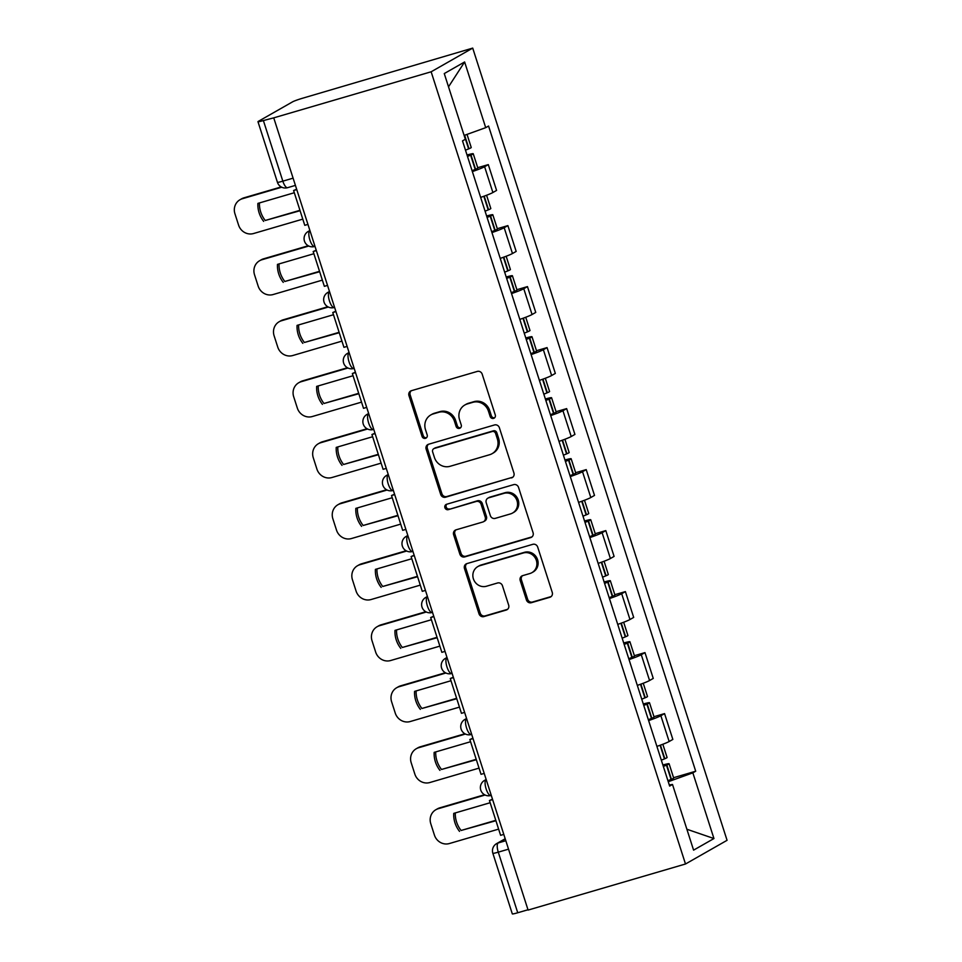 <?xml version="1.0" encoding="UTF-8"?>
<svg xmlns="http://www.w3.org/2000/svg" width="962" height="962" viewBox="0 0 962 962"><rect width="100%" height="100%" fill="white"/><g stroke="black" fill="none" stroke-linecap="round" stroke-linejoin="round"><path stroke-width="1.44" d="M493.578 418.398A2.826 2.658 -119.7 0 0 495.286 414.971L482.19 374.182A4.04 3.8 -119.7 0 0 477.296 371.416L411.387 390.704A4.04 3.8 -119.7 0 0 408.958 395.61L422.053 436.399A2.826 2.658 -119.7 0 0 426.022 438.107A2.826 2.658 -119.7 0 0 427.176 434.896L425.481 429.617A12.939 12.169 -119.7 0 1 430.796 414.947A12.939 12.169 -119.7 0 1 433.261 413.913L438.756 412.301A12.939 12.169 -119.7 0 1 454.413 421.152L456.108 426.431A2.826 2.658 -119.7 0 0 460.064 428.138A2.826 2.658 -119.7 0 0 461.231 424.927L459.535 419.648A12.939 12.169 -119.7 0 1 464.85 404.99A12.939 12.169 -119.7 0 1 467.304 403.944L472.799 402.332A12.939 12.169 -119.7 0 1 488.455 411.183L490.151 416.462A2.826 2.658 -119.7 0 0 493.578 418.398M526.43 599.939A4.04 3.8 -119.7 0 0 531.325 602.705L549.819 597.294A4.04 3.8 -119.7 0 0 552.248 592.388L537.698 547.089A4.04 3.8 -119.7 0 0 532.804 544.324L466.907 563.612A4.04 3.8 -119.7 0 0 464.478 568.53L479.016 613.816A4.04 3.8 -119.7 0 0 483.91 616.582L506.24 610.04A4.04 3.8 -119.7 0 0 508.67 605.134L502.453 585.75A4.04 3.8 -119.7 0 0 497.558 582.984L486.483 586.231A10.81 10.173 -119.7 0 1 473.809 579.942A10.81 10.173 -119.7 0 1 477.837 566.57A10.81 10.173 -119.7 0 1 479.894 565.692L523.28 552.994A10.81 10.173 -119.7 0 1 535.942 559.283A10.81 10.173 -119.7 0 1 531.926 572.655A10.81 10.173 -119.7 0 1 529.87 573.532L522.643 575.649A4.04 3.8 -119.7 0 0 520.214 580.555L526.43 599.939L527.645 599.254A4.04 3.8 -119.7 0 0 532.539 602.02L551.022 596.608A4.04 3.8 -119.7 0 0 551.154 596.56M685.497 863.996L528.09 910.076L273.737 117.857L431.144 71.789L685.497 863.996L727.068 840.307L472.715 48.1L302.537 98.244A8.237 0.613 -17.8 0 0 292.652 101.804L258.345 121.356A8.237 0.613 -17.8 0 0 257.972 121.693A8.237 0.613 -17.8 0 0 263.384 120.551L282.84 181.157A8.237 2.718 73.7 0 0 287.578 187.686A8.237 2.718 73.7 0 0 287.782 187.602M511.495 477.922A4.04 3.8 -119.7 0 0 513.924 473.015L499.374 427.729A4.04 3.8 -119.7 0 0 494.48 424.963L428.583 444.252A4.04 3.8 -119.7 0 0 426.154 449.158L440.692 494.444A4.04 3.8 -119.7 0 0 445.586 497.21L512.698 477.236A4.04 3.8 -119.7 0 0 512.83 477.2M518.542 487.409L533.08 532.695A4.04 3.8 -119.7 0 1 530.651 537.614L464.754 556.902A4.04 3.8 -119.7 0 1 459.86 554.136L453.631 534.752A4.04 3.8 -119.7 0 1 456.06 529.834L482.792 522.017A4.04 3.8 -119.7 0 0 485.221 517.111L481.084 504.244A4.04 3.8 -119.7 0 0 476.202 501.479L448.364 509.632A2.826 2.658 -119.7 0 1 446.103 504.485A2.826 2.658 -119.7 0 1 446.645 504.256L513.648 484.644A4.04 3.8 -119.7 0 1 518.542 487.409M527.994 909.763L517.736 912.758A8.237 0.613 162.2 0 1 512.313 913.9L492.857 853.294A8.237 0.613 -17.8 0 0 498.28 852.152L517.736 912.758M273.737 117.857L263.384 120.551M431.144 71.789L472.715 48.1M480.651 197.39A18.939 1.395 -17.8 0 0 492.893 192.52L484.607 166.715A18.939 1.395 162.2 0 1 472.366 171.585M484.607 166.715L488.299 164.61L477.717 167.701M492.893 192.52L496.584 190.416L488.299 164.61M497.306 228.703L507.888 225.613L504.184 227.717A18.939 1.395 162.2 0 1 491.943 232.576M500.228 258.393A18.939 1.395 -17.8 0 0 512.469 253.523L516.173 251.419L507.888 225.613M516.895 289.706L527.465 286.604L523.773 288.72A18.939 1.395 162.2 0 1 511.531 293.578M519.817 319.384A18.939 1.395 -17.8 0 0 532.058 314.526L535.75 312.409L527.465 286.604M536.471 350.709L547.053 347.607L543.362 349.711A18.939 1.395 162.2 0 1 531.12 354.581M539.405 380.387A18.939 1.395 -17.8 0 0 551.647 375.517L555.339 373.412L547.053 347.607M556.06 411.7L566.642 408.609L562.938 410.714A18.939 1.395 162.2 0 1 550.697 415.584M558.982 441.39A18.939 1.395 -17.8 0 0 571.224 436.52L574.927 434.415L566.642 408.609M575.649 472.703L586.219 469.612L582.527 471.717A18.939 1.395 162.2 0 1 570.286 476.575M578.571 502.392A18.939 1.395 -17.8 0 0 590.812 497.522L594.504 495.418L586.219 469.612M595.225 533.706L605.807 530.603L602.116 532.707A18.939 1.395 162.2 0 1 589.874 537.578M598.16 563.383A18.939 1.395 -17.8 0 0 610.401 558.525L614.093 556.409L605.807 530.603M614.814 594.696L625.396 591.606L621.692 593.71A18.939 1.395 162.2 0 1 609.451 598.58M617.736 624.386A18.939 1.395 -17.8 0 0 629.978 619.516L633.681 617.412L625.396 591.606M634.403 655.699L644.973 652.609L641.281 654.713A18.939 1.395 162.2 0 1 629.04 659.583M637.325 685.389A18.939 1.395 -17.8 0 0 649.566 680.519L653.258 678.414L644.973 652.609M653.98 716.702L664.562 713.6L660.87 715.716A18.939 1.395 162.2 0 1 648.628 720.574M656.914 746.38A18.939 1.395 -17.8 0 0 669.155 741.522L672.847 739.417L664.562 713.6M668.253 781.721L692.856 772.847L713.948 838.539L693.59 850.143L672.498 784.451L669.648 786.074L462.506 140.885L465.355 139.262L444.264 73.569L464.622 61.965L485.714 127.657L464.129 135.438M692.856 772.847L695.706 771.223L488.564 126.034L485.714 127.657M673.568 777.705L695.706 771.223M672.498 784.451L669.299 784.956M464.622 61.965L448.52 86.833M686.88 829.244L713.948 838.539M494.672 417.748A2.826 2.658 -119.7 0 1 491.366 415.776L489.67 410.497A12.939 12.169 -119.7 0 0 474.013 401.647L472.799 402.332M464.85 404.99L466.065 404.293A12.939 12.169 -119.7 0 1 468.518 403.246L474.013 401.647M430.796 414.947L432.01 414.261A12.939 12.169 -119.7 0 1 434.475 413.215L439.959 411.616A12.939 12.169 -119.7 0 1 455.627 420.466L457.323 425.745A2.826 2.658 -119.7 0 0 460.63 427.705M411.267 390.752A4.04 3.8 -119.7 0 0 410.173 394.925L423.268 435.702A2.826 2.658 -119.7 0 0 426.575 437.674M428.451 444.288A4.04 3.8 -119.7 0 0 427.368 448.472L441.907 493.759A4.04 3.8 -119.7 0 0 446.801 496.524L512.698 477.236M495.61 433.453A2.826 2.658 -119.7 0 0 492.183 431.517L434.331 448.448A2.826 2.658 -119.7 0 0 432.635 451.875L434.415 457.443A12.939 12.169 -119.7 0 0 450.084 466.293L489.622 454.725A12.939 12.169 -119.7 0 0 492.087 453.679A12.939 12.169 -119.7 0 0 497.39 439.021L495.61 433.453L496.825 432.756A2.826 2.658 -119.7 0 0 493.398 430.82L492.183 431.517M433.79 448.677L435.004 447.979A2.826 2.658 -119.7 0 1 435.545 447.751L493.398 430.82M492.087 453.679L493.29 452.994A12.939 12.169 -119.7 0 0 498.605 438.323L497.39 439.021M496.825 432.756L498.605 438.323M455.928 529.882A4.04 3.8 -119.7 0 0 454.846 534.054L461.063 553.439A4.04 3.8 -119.7 0 0 465.957 556.204L531.866 536.916A4.04 3.8 -119.7 0 0 531.998 536.88M483.561 521.693L484.776 520.995A4.04 3.8 -119.7 0 0 486.435 516.414L482.299 503.559A4.04 3.8 -119.7 0 0 477.405 500.793L448.364 509.632M446.765 504.22A2.826 2.658 -119.7 0 0 449.579 508.934M510.521 513.9A10.81 10.173 -119.7 0 0 512.578 513.023A10.81 10.173 -119.7 0 0 516.606 499.663A10.81 10.173 -119.7 0 0 503.932 493.362L488.648 497.835A4.04 3.8 -119.7 0 0 486.219 502.753L490.343 515.608A4.04 3.8 -119.7 0 0 495.238 518.374L510.521 513.9M512.578 513.023L513.792 512.337A10.81 10.173 -119.7 0 0 517.809 498.965A10.81 10.173 -119.7 0 0 505.146 492.676L503.932 493.362M487.878 498.172L489.093 497.474A4.04 3.8 -119.7 0 1 489.862 497.15L505.146 492.676M522.51 575.685A4.04 3.8 -119.7 0 0 521.416 579.87L527.645 599.254M531.926 572.655L533.14 571.969A10.81 10.173 -119.7 0 0 537.157 558.597A10.81 10.173 -119.7 0 0 524.482 552.308L523.28 552.994M477.837 566.57L479.04 565.872A10.81 10.173 -119.7 0 1 481.096 565.007L524.482 552.308M466.774 563.66A4.04 3.8 -119.7 0 0 465.692 567.833L480.23 613.119A4.04 3.8 -119.7 0 0 485.125 615.896L507.455 609.355A4.04 3.8 -119.7 0 0 507.587 609.319M467.496 156.421A31.301 2.309 -17.8 0 0 470.622 155.159L470.983 155.002A10.402 0.77 -17.8 0 0 473.244 153.752A10.402 0.77 -17.8 0 0 467.039 155.002M472.077 170.695A31.301 2.309 -17.8 0 0 475.204 169.432L475.565 169.276A10.402 0.77 -17.8 0 0 477.825 168.025L473.244 153.752M467.027 134.391L471.236 147.499A10.402 0.77 162.2 0 1 468.975 148.749L468.614 148.906A31.301 2.309 162.2 0 1 465.488 150.168M281.193 186.941L243.927 197.835A12.35 11.628 -119.7 0 0 241.582 198.833L240.007 199.735A12.35 11.628 -119.7 0 0 234.932 213.744L238.576 225.084A12.35 11.628 60.3 0 0 253.523 233.538L302.777 219.132M300.072 210.714L265.247 220.478A25.529 24.026 60.3 0 1 259.451 202.934M265.247 220.478L299.952 210.317M307.948 224.399L304.774 225.324L293.59 190.524L296.765 189.598M296.645 189.201L293.59 190.524M467.183 155.471L468.145 155.387L467.316 155.88M240.007 199.735A12.35 11.628 -119.7 0 1 242.352 198.737L281.734 187.217M263.672 221.38A25.529 24.026 60.3 0 1 257.9 203.391L294.3 192.737M487.085 217.424A31.301 2.309 -17.8 0 0 490.211 216.161L490.572 216.005A10.402 0.77 -17.8 0 0 492.821 214.754A10.402 0.77 -17.8 0 0 486.628 216.005M491.666 231.698A31.301 2.309 -17.8 0 0 494.793 230.435L495.153 230.279A10.402 0.77 -17.8 0 0 497.414 229.028L492.821 214.754M486.568 195.262L490.812 208.501A10.402 0.77 162.2 0 1 488.564 209.752L488.203 209.896A31.301 2.309 162.2 0 1 485.076 211.171M308.237 245.755L263.516 258.838A12.35 11.628 -119.7 0 0 261.171 259.836L259.596 260.738A12.35 11.628 -119.7 0 0 254.521 274.747L258.153 286.087A12.35 11.628 60.3 0 0 273.112 294.54L322.366 280.122M319.661 271.717L284.836 281.481A25.529 24.026 60.3 0 1 279.04 263.937M284.836 281.481L319.528 271.32M327.525 285.401L324.35 286.327L313.179 251.527L316.354 250.601M316.221 250.204L313.179 251.527M486.772 216.474L487.734 216.39L486.904 216.883M259.596 260.738A12.35 11.628 -119.7 0 1 261.941 259.74L308.778 246.031M283.261 282.371A25.529 24.026 60.3 0 1 277.477 264.382L313.889 253.727M506.661 278.427A31.301 2.309 -17.8 0 0 509.8 277.152L510.149 277.008A10.402 0.77 -17.8 0 0 512.409 275.757A10.402 0.77 -17.8 0 0 506.204 277.008M511.243 292.688A31.301 2.309 -17.8 0 0 514.381 291.426L514.742 291.282A10.402 0.77 -17.8 0 0 516.991 290.031L512.409 275.757M506.156 256.265L510.401 269.492A10.402 0.77 162.2 0 1 508.14 270.755L507.792 270.899A31.301 2.309 162.2 0 1 504.653 272.162M327.826 306.746L283.105 319.841A12.35 11.628 -119.7 0 0 280.748 320.839L279.172 321.729A12.35 11.628 -119.7 0 0 274.098 335.738L277.741 347.078A12.35 11.628 60.3 0 0 292.701 355.543L341.943 341.125M339.249 332.72L304.413 342.472A25.529 24.026 60.3 0 1 298.617 324.928M304.413 342.472L339.117 332.323M347.114 346.404L343.939 347.33L332.768 312.53L335.942 311.604M335.81 311.195L332.768 312.53M506.361 277.465L507.311 277.393L506.493 277.886M279.172 321.729A12.35 11.628 -119.7 0 1 281.529 320.743L328.355 307.034M302.838 343.374A25.529 24.026 60.3 0 1 297.066 325.384L333.477 314.73M526.25 339.418A31.301 2.309 -17.8 0 0 529.377 338.155L529.737 338.011A10.402 0.77 -17.8 0 0 531.998 336.748A10.402 0.77 -17.8 0 0 525.793 337.999M530.832 353.691A31.301 2.309 -17.8 0 0 533.958 352.429L534.319 352.284A10.402 0.77 -17.8 0 0 536.58 351.022L531.998 336.748M525.733 317.256L529.99 330.495A10.402 0.77 162.2 0 1 527.729 331.746L527.368 331.902A31.301 2.309 162.2 0 1 524.242 333.165M347.402 367.749L302.681 380.844A12.35 11.628 -119.7 0 0 300.336 381.842L298.761 382.732A12.35 11.628 -119.7 0 0 293.687 396.741L297.33 408.08A12.35 11.628 60.3 0 0 312.289 416.534L361.532 402.128M358.826 393.723L324.002 403.475A25.529 24.026 60.3 0 1 318.206 385.93M324.002 403.475L358.706 393.314M366.702 407.395L363.528 408.333L352.345 373.533L355.519 372.595M355.399 372.198L352.345 373.533M525.949 338.468L526.899 338.396L526.082 338.877M298.761 382.732A12.35 11.628 -119.7 0 1 301.106 381.734L347.943 368.025M322.426 404.377A25.529 24.026 60.3 0 1 316.654 386.387L353.054 375.733M545.839 400.42A31.301 2.309 -17.8 0 0 548.965 399.158L549.326 399.002A10.402 0.77 -17.8 0 0 551.587 397.751A10.402 0.77 -17.8 0 0 545.382 399.002M550.42 414.694A31.301 2.309 -17.8 0 0 553.547 413.432L553.908 413.275A10.402 0.77 -17.8 0 0 556.168 412.025L551.587 397.751M545.322 378.258L549.567 391.498A10.402 0.77 162.2 0 1 547.318 392.749L546.957 392.905A31.301 2.309 162.2 0 1 543.831 394.167M366.991 428.751L322.27 441.835A12.35 11.628 -119.7 0 0 319.925 442.833L318.35 443.735A12.35 11.628 -119.7 0 0 313.275 457.744L316.907 469.083A12.35 11.628 60.3 0 0 331.866 477.537L381.12 463.131M378.415 454.713L343.59 464.478A25.529 24.026 60.3 0 1 337.794 446.933M343.59 464.478L378.282 454.317M386.279 468.398L383.104 469.324L371.933 434.523L375.108 433.597M374.976 433.201L371.933 434.523M545.526 399.47L546.488 399.386L545.658 399.879M318.35 443.735A12.35 11.628 -119.7 0 1 320.695 442.736L367.532 429.028M342.015 465.367A25.529 24.026 60.3 0 1 336.231 447.39L372.643 436.736M565.415 461.423A31.301 2.309 -17.8 0 0 568.554 460.161L568.903 460.004A10.402 0.77 -17.8 0 0 571.163 458.754A10.402 0.77 -17.8 0 0 564.959 460.004M569.997 475.697A31.301 2.309 -17.8 0 0 573.136 474.422L573.496 474.278A10.402 0.77 -17.8 0 0 575.745 473.027L571.163 458.754M564.91 439.261L569.155 452.501A10.402 0.77 162.2 0 1 566.895 453.751L566.546 453.896A31.301 2.309 162.2 0 1 563.407 455.158M386.58 489.754L341.859 502.837A12.35 11.628 -119.7 0 0 339.502 503.835L337.927 504.737A12.35 11.628 -119.7 0 0 332.852 518.746L336.496 530.086A12.35 11.628 60.3 0 0 351.455 538.54L400.697 524.122M398.003 515.716L363.167 525.48A25.529 24.026 60.3 0 1 357.371 507.936M363.167 525.48L397.871 515.319M405.868 529.401L402.693 530.327L391.522 495.526L394.697 494.6M394.564 494.203L391.522 495.526M565.115 460.473L566.065 460.389L565.247 460.882M337.927 504.737A12.35 11.628 -119.7 0 1 340.283 503.739L387.109 490.031M361.592 526.37A25.529 24.026 60.3 0 1 355.82 508.381L392.231 497.727M585.004 522.414A31.301 2.309 -17.8 0 0 588.131 521.151L588.491 521.007A10.402 0.77 -17.8 0 0 590.752 519.757A10.402 0.77 -17.8 0 0 584.547 521.007M589.586 536.688A31.301 2.309 -17.8 0 0 592.712 535.425L593.073 535.281A10.402 0.77 -17.8 0 0 595.334 534.03L590.752 519.757M584.487 500.264L588.744 513.492A10.402 0.77 162.2 0 1 586.483 514.754L586.123 514.898A31.301 2.309 162.2 0 1 582.996 516.161M406.156 550.745L361.435 563.84A12.35 11.628 -119.7 0 0 359.091 564.838L357.515 565.728A12.35 11.628 -119.7 0 0 352.441 579.737L356.084 591.077A12.35 11.628 60.3 0 0 371.043 599.542L420.286 585.124M417.58 576.719L382.756 586.471A25.529 24.026 60.3 0 1 376.96 568.927M382.756 586.471L417.46 576.322M425.457 590.403L422.282 591.329L411.099 556.529L414.273 555.603M414.153 555.194L411.099 556.529M584.704 521.464L585.654 521.392L584.836 521.885M357.515 565.728A12.35 11.628 -119.7 0 1 359.86 564.742L406.698 551.034M381.18 587.373A25.529 24.026 60.3 0 1 375.408 569.384L411.808 558.73M604.593 583.417A31.301 2.309 -17.8 0 0 607.719 582.154L608.08 582.01A10.402 0.77 -17.8 0 0 610.341 580.747A10.402 0.77 -17.8 0 0 604.136 581.998M609.174 597.691A31.301 2.309 -17.8 0 0 612.301 596.428L612.662 596.272A10.402 0.77 -17.8 0 0 614.922 595.021L610.341 580.747M604.076 561.255L608.321 574.494A10.402 0.77 162.2 0 1 606.072 575.745L605.711 575.901A31.301 2.309 162.2 0 1 602.585 577.164M425.745 611.748L381.024 624.843A12.35 11.628 -119.7 0 0 378.679 625.829L377.104 626.731A12.35 11.628 -119.7 0 0 372.029 640.74L375.661 652.08A12.35 11.628 60.3 0 0 390.62 660.533L439.874 646.127M437.169 637.722L402.344 647.474A25.529 24.026 60.3 0 1 396.548 629.93M402.344 647.474L437.037 637.313M445.033 651.394L441.859 652.332L430.687 617.532L433.862 616.594M433.73 616.197L430.687 617.532M604.28 582.467L605.242 582.383L604.413 582.876M377.104 626.731A12.35 11.628 -119.7 0 1 379.449 625.733L426.286 612.024M400.769 648.376A25.529 24.026 60.3 0 1 394.985 630.387L431.397 619.732M624.17 644.42A31.301 2.309 -17.8 0 0 627.308 643.157L627.669 643.001A10.402 0.77 -17.8 0 0 629.918 641.75A10.402 0.77 -17.8 0 0 623.713 643.001M628.751 658.693A31.301 2.309 -17.8 0 0 631.89 657.431L632.25 657.274A10.402 0.77 -17.8 0 0 634.499 656.024L629.918 641.75M623.665 622.258L627.909 635.497A10.402 0.77 162.2 0 1 625.649 636.748L625.3 636.892A31.301 2.309 162.2 0 1 622.161 638.167M445.334 672.751L400.613 685.834A12.35 11.628 -119.7 0 0 398.256 686.832L396.681 687.734A12.35 11.628 -119.7 0 0 391.606 701.743L395.25 713.082A12.35 11.628 60.3 0 0 410.209 721.536L459.451 707.118M456.758 698.713L421.921 708.477A25.529 24.026 60.3 0 1 416.125 690.932M421.921 708.477L456.625 698.316M464.622 712.397L461.447 713.323L450.276 678.523L453.451 677.597M453.318 677.2L450.276 678.523M623.869 643.47L624.819 643.386L624.001 643.879M396.681 687.734A12.35 11.628 -119.7 0 1 399.038 686.736L445.863 673.027M420.346 709.367A25.529 24.026 60.3 0 1 414.574 691.389L450.986 680.735M643.758 705.423A31.301 2.309 -17.8 0 0 646.885 704.148L647.246 704.004A10.402 0.77 -17.8 0 0 649.506 702.753A10.402 0.77 -17.8 0 0 643.301 704.004M648.34 719.696A31.301 2.309 -17.8 0 0 651.466 718.422L651.827 718.277A10.402 0.77 -17.8 0 0 654.088 717.027L649.506 702.753M643.241 683.26L647.498 696.5A10.402 0.77 162.2 0 1 645.237 697.751L644.877 697.895A31.301 2.309 162.2 0 1 641.75 699.158M464.923 733.753L420.19 746.837A12.35 11.628 -119.7 0 0 417.845 747.835L416.269 748.737A12.35 11.628 -119.7 0 0 411.195 762.746L414.838 774.085A12.35 11.628 60.3 0 0 429.798 782.539L479.04 768.121M476.346 759.715L441.51 769.468A25.529 24.026 60.3 0 1 435.714 751.923M441.51 769.468L476.214 759.319M484.211 773.4L481.036 774.326L469.853 739.525L473.039 738.6M472.907 738.203L469.853 739.525M643.458 704.473L644.408 704.388L643.59 704.881M416.269 748.737A12.35 11.628 -119.7 0 1 418.614 747.739L465.452 734.03M439.935 770.37A25.529 24.026 60.3 0 1 434.163 752.38L470.562 741.726M663.347 766.413A31.301 2.309 -17.8 0 0 666.474 765.151L666.834 765.006A10.402 0.77 -17.8 0 0 669.095 763.756A10.402 0.77 -17.8 0 0 662.89 765.006M667.929 780.687A31.301 2.309 -17.8 0 0 671.055 779.424L671.416 779.28A10.402 0.77 -17.8 0 0 673.677 778.017L669.095 763.756M662.83 744.251L667.087 757.491A10.402 0.77 162.2 0 1 664.826 758.741L664.465 758.898A31.301 2.309 162.2 0 1 661.339 760.16M484.499 794.744L439.778 807.839A12.35 11.628 -119.7 0 0 437.433 808.838L435.858 809.727A12.35 11.628 -119.7 0 0 430.784 823.737L434.415 835.076A12.35 11.628 60.3 0 0 449.374 843.542L498.629 829.124M495.923 820.718L461.099 830.471A25.529 24.026 60.3 0 1 455.303 812.926M461.099 830.471L495.803 820.321M503.787 834.403L500.613 835.329L489.442 800.528L492.616 799.59M492.496 799.194L489.442 800.528M663.034 765.463L663.996 765.391L663.167 765.884M435.858 809.727A12.35 11.628 -119.7 0 1 438.203 808.729L485.04 795.033M459.523 831.372A25.529 24.026 60.3 0 1 453.739 813.383L490.151 802.729M505.242 838.936L498.196 842.952A8.237 2.718 73.7 0 0 498.28 852.152L508.525 849.157M505.82 840.716L498.196 842.952A8.237 7.744 60.3 0 0 496.62 843.614A8.237 8.237 0 0 0 492.857 853.294M649.566 680.519L641.281 654.713M629.978 619.516L621.692 593.71M610.401 558.525L602.116 532.707M590.812 497.522L582.527 471.717M571.224 436.52L562.938 410.714M551.647 375.517L543.362 349.711M532.058 314.526L523.773 288.72M512.469 253.523L504.184 227.717M669.155 741.522L660.87 715.716M486.159 779.485L484.499 780.435A8.237 7.744 60.3 0 1 486.063 779.773L486.063 779.773A8.237 2.718 73.7 0 0 486.05 788.66A8.237 2.718 73.7 0 0 490.885 795.49A8.237 2.718 73.7 0 0 491.089 795.406M466.642 718.686L466.486 718.77A8.237 2.718 73.7 0 0 466.474 727.669A8.237 2.718 73.7 0 0 471.308 734.499A8.237 2.718 73.7 0 0 471.5 734.415M466.654 718.722L466.486 718.77A8.237 7.744 60.3 0 0 464.911 719.432A8.237 8.237 0 0 0 471.308 734.499L471.681 734.391M447.053 657.683L446.897 657.767A8.237 2.718 73.7 0 0 446.885 666.666A8.237 2.718 73.7 0 0 451.719 673.496A8.237 2.718 73.7 0 0 451.924 673.412M447.065 657.719L446.897 657.767A8.237 7.744 60.3 0 0 445.334 658.441A8.237 8.237 0 0 0 451.719 673.496L452.092 673.388M427.465 596.68L427.308 596.777A8.237 2.718 73.7 0 0 427.296 605.663A8.237 2.718 73.7 0 0 432.13 612.493A8.237 2.718 73.7 0 0 432.335 612.409M427.477 596.717L427.308 596.777A8.237 7.744 60.3 0 0 425.745 597.438A8.237 8.237 0 0 0 432.13 612.493L432.515 612.385M407.888 535.678L407.732 535.774A8.237 2.718 73.7 0 0 407.72 544.66A8.237 2.718 73.7 0 0 412.554 551.503A8.237 2.718 73.7 0 0 412.746 551.418M407.9 535.726L407.732 535.774A8.237 7.744 60.3 0 0 406.156 536.435A8.237 8.237 0 0 0 412.554 551.503L412.926 551.382M388.299 474.687L388.143 474.771A8.237 2.718 73.7 0 0 388.131 483.67A8.237 2.718 73.7 0 0 392.965 490.5A8.237 2.718 73.7 0 0 393.157 490.416M388.311 474.723L388.143 474.771A8.237 7.744 60.3 0 0 386.58 475.432A8.237 8.237 0 0 0 392.965 490.5L393.338 490.392M368.711 413.684L368.554 413.768A8.237 2.718 73.7 0 0 368.542 422.667A8.237 2.718 73.7 0 0 373.376 429.497A8.237 2.718 73.7 0 0 373.581 429.413M368.723 413.72L368.554 413.768A8.237 7.744 60.3 0 0 366.991 414.442A8.237 8.237 0 0 0 373.376 429.497L373.761 429.389M349.074 352.489L347.402 353.439A8.237 7.744 60.3 0 1 348.978 352.777L348.978 352.777A8.237 2.718 73.7 0 0 348.965 361.664A8.237 2.718 73.7 0 0 353.8 368.494A8.237 2.718 73.7 0 0 353.992 368.41M329.545 291.678L329.389 291.775A8.237 2.718 73.7 0 0 329.377 300.673A8.237 2.718 73.7 0 0 334.211 307.503A8.237 2.718 73.7 0 0 334.403 307.419M329.557 291.726L329.389 291.775A8.237 7.744 60.3 0 0 327.826 292.436A8.237 8.237 0 0 0 334.211 307.503L334.584 307.383M309.896 230.495L308.237 231.433A8.237 7.744 60.3 0 1 309.8 230.772L309.8 230.772A8.237 2.718 73.7 0 0 309.788 239.67A8.237 2.718 73.7 0 0 314.622 246.5A8.237 2.718 73.7 0 0 314.827 246.416M293.097 178.162L282.84 181.157A8.237 0.613 -17.8 0 1 277.429 182.299A8.237 8.237 0 0 0 287.578 187.686L295.418 185.389M489.67 410.497L488.455 411.183M468.518 403.246L467.304 403.944M457.323 425.745L456.108 426.431M455.627 420.466L454.413 421.152M439.959 411.616L438.756 412.301M434.475 413.215L433.261 413.913M423.268 435.702L422.053 436.399M410.173 394.925L408.958 395.61M491.366 415.776L490.151 416.462M446.801 496.524L445.586 497.21M441.907 493.759L440.692 494.444M427.368 448.472L426.154 449.158M435.545 447.751L434.331 448.448M531.866 536.916L530.651 537.614M465.957 556.204L464.754 556.902M461.063 553.439L459.86 554.136M454.846 534.054L453.631 534.752M486.435 516.414L485.221 517.111M482.299 503.559L481.084 504.244M477.405 500.793L476.202 501.479M489.862 497.15L488.648 497.835M521.416 579.87L520.214 580.555M481.096 565.007L479.894 565.692M507.455 609.355L506.24 610.04M485.125 615.896L483.91 616.582M480.23 613.119L479.016 613.816M465.692 567.833L464.478 568.53M551.022 596.608L549.819 597.294M532.539 602.02L531.325 602.705M475.565 169.276L470.983 155.002M468.975 148.749L464.646 135.257M468.614 148.906L464.273 135.389M475.204 169.432L470.622 155.159M242.352 198.737L243.927 197.835M495.153 230.279L490.572 216.005M488.564 209.752L484.187 196.14M488.203 209.896L483.826 196.272M494.793 230.435L490.211 216.161M261.941 259.74L263.516 258.838M514.742 291.282L510.149 277.008M508.14 270.755L503.775 257.143M507.792 270.899L503.415 257.275M514.381 291.426L509.8 277.152M281.529 320.743L283.105 319.841M534.319 352.284L529.737 338.011M527.729 331.746L523.364 318.145M527.368 331.902L522.991 318.278M533.958 352.429L529.377 338.155M301.106 381.734L302.681 380.844M553.908 413.275L549.326 399.002M547.318 392.749L542.941 379.136M546.957 392.905L542.58 379.268M553.547 413.432L548.965 399.158M320.695 442.736L322.27 441.835M573.496 474.278L568.903 460.004M566.895 453.751L562.529 440.139M566.546 453.896L562.169 440.271M573.136 474.422L568.554 460.161M340.283 503.739L341.859 502.837M593.073 535.281L588.491 521.007M586.483 514.754L582.118 501.142M586.123 514.898L581.745 501.274M592.712 535.425L588.131 521.151M359.86 564.742L361.435 563.84M612.662 596.272L608.08 582.01M606.072 575.745L601.695 562.145M605.711 575.901L601.334 562.265M612.301 596.428L607.719 582.154M379.449 625.733L381.024 624.843M632.25 657.274L627.669 643.001M625.649 636.748L621.284 623.135M625.3 636.892L620.923 623.268M631.89 657.431L627.308 643.157M399.038 686.736L400.613 685.834M651.827 718.277L647.246 704.004M645.237 697.751L640.872 684.138M644.877 697.895L640.512 684.271M651.466 718.422L646.885 704.148M418.614 747.739L420.19 746.837M671.416 779.28L666.834 765.006M664.826 758.741L660.449 745.141M664.465 758.898L660.088 745.273M671.055 779.424L666.474 765.151M438.203 808.729L439.778 807.839M315.007 246.392L314.622 246.5A8.237 8.237 0 0 1 308.237 231.433M354.172 368.386L353.8 368.494A8.237 8.237 0 0 1 347.402 353.439M491.269 795.382L490.885 795.49A8.237 8.237 0 0 1 484.499 780.435M329.485 291.486L327.826 292.436M368.65 413.492L366.991 414.442M388.239 474.494L386.58 475.432M407.828 535.485L406.156 536.435M427.405 596.488L425.745 597.438M446.993 657.491L445.334 658.441M466.582 718.482L464.911 719.432M496.62 843.614L505.182 838.744M277.429 182.299L257.972 121.693"/></g></svg>

